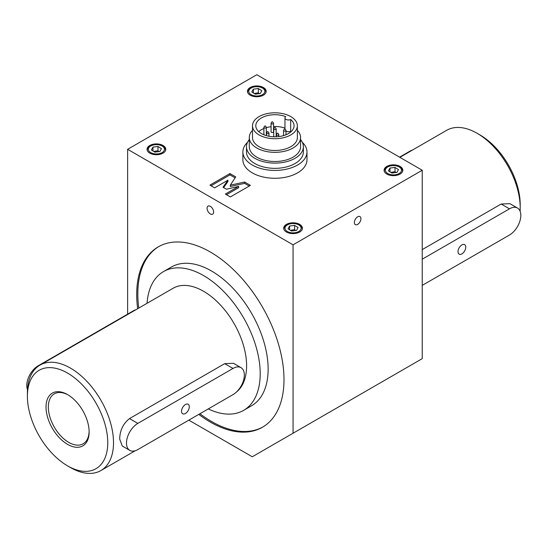 <?xml version="1.0" encoding="UTF-8"?>
<svg xmlns="http://www.w3.org/2000/svg" width="548" height="548" viewBox="0 0 548 548"><rect width="100%" height="100%" fill="white"/><g stroke="black" fill="none" stroke-linecap="round" stroke-linejoin="round"><path stroke-width="0.82" d="M189.293 406.78A5.487 3.165 -60 0 1 186.902 412.295A5.487 3.165 -60 0 1 182.676 413.767A5.487 3.165 -60 0 1 182.676 407.438A5.487 3.165 -60 0 1 188.156 404.266A5.487 3.165 -60 0 1 189.293 406.78M158.934 151.611L157.968 150.741L153.776 151.44M395.978 172.545L395.012 171.675L390.813 172.373M242.88 151.926L242.88 159.776A32.051 18.502 0 0 0 274.932 178.278A32.051 18.502 0 0 0 306.983 159.776L306.983 151.926A32.051 18.502 180 0 1 274.932 170.428A32.051 18.502 180 0 1 242.88 151.926A32.051 18.502 180 0 1 247.497 142.364M302.366 142.364A32.051 18.502 180 0 1 306.983 151.926M300.571 139.582A28.441 16.419 180 0 1 303.373 146.693L303.373 151.926A28.441 16.419 180 0 1 274.932 168.346A28.441 16.419 180 0 1 246.49 151.926L246.49 146.693A28.441 16.419 180 0 1 249.292 139.582M303.373 146.693A28.441 16.419 180 0 1 274.932 163.112A28.441 16.419 180 0 1 246.49 146.693M297.365 130.369A25.64 14.803 180 0 1 300.571 137.534L300.571 146.693A25.64 14.803 180 0 1 274.932 161.496A25.64 14.803 180 0 1 249.292 146.693L249.292 137.534A25.64 14.803 180 0 1 252.498 130.369M300.571 137.534A25.64 14.803 180 0 1 274.932 152.337A25.64 14.803 180 0 1 249.292 137.534M297.365 125.759L297.365 137.534A22.434 12.953 180 0 1 274.932 150.481A22.434 12.953 180 0 1 252.498 137.534L252.498 125.759A22.434 12.953 180 0 1 266.349 113.792A22.434 12.953 180 0 1 290.796 116.601A22.434 12.953 180 0 1 297.365 125.759A22.434 12.953 180 0 1 274.932 138.706A22.434 12.953 180 0 1 252.498 125.759M272.014 121.841L272.582 121.93L272.014 121.841L271.185 122.91A1.219 0.706 0 0 0 271.116 123.012A1.219 0.706 0 0 0 271.075 123.197A1.219 0.706 0 0 0 272.301 123.903A1.219 0.706 0 0 0 273.521 123.197L273.521 131.856A1.219 0.706 180 0 1 272.301 132.561A1.219 0.706 180 0 1 271.075 131.856A1.219 0.706 180 0 1 271.116 131.678M273.521 123.197A1.219 0.706 0 0 0 273.411 122.91L272.568 121.82M264.835 125.972L263.985 127.061A1.219 0.706 0 0 0 263.883 127.348A1.219 0.706 0 0 0 264.239 127.848A1.219 0.706 0 0 0 265.568 127.999A1.219 0.706 0 0 0 266.321 127.348A1.219 0.706 0 0 0 266.218 127.061L265.376 125.972L264.896 126.163L265.376 125.972M274.664 127.492L273.815 128.581A1.219 0.706 0 0 0 273.712 128.869A1.219 0.706 0 0 0 274.932 129.575A1.219 0.706 0 0 0 276.151 128.869A1.219 0.706 0 0 0 276.048 128.581L275.199 127.492L274.719 127.684L275.199 127.492M267.465 131.643L266.623 132.739A1.219 0.706 0 0 0 266.513 133.027A1.219 0.706 0 0 0 268.054 133.705A1.219 0.706 0 0 0 268.958 133.027A1.219 0.706 0 0 0 268.849 132.739L267.465 131.643L268.006 131.643M284.487 129.013L283.645 130.102A1.219 0.706 0 0 0 283.542 130.39A1.219 0.706 0 0 0 284.761 131.095A1.219 0.706 0 0 0 285.981 130.39A1.219 0.706 0 0 0 285.878 130.102L285.029 129.013L284.549 129.205L285.029 129.013M277.295 133.164L276.452 134.26A1.219 0.706 0 0 0 276.343 134.548A1.219 0.706 0 0 0 277.404 135.246A1.219 0.706 0 0 0 278.747 134.726A1.219 0.706 0 0 0 278.788 134.548A1.219 0.706 0 0 0 278.679 134.26L277.836 133.164L277.281 133.191L277.836 133.164M286.44 232.023A9.364 5.405 180 0 1 283.7 228.201A9.364 5.405 180 0 1 293.064 222.796A9.364 5.405 180 0 1 302.421 228.201A9.364 5.405 180 0 1 296.646 233.195A9.364 5.405 180 0 1 286.44 232.023M210.343 206.356A4.637 2.678 60 0 1 213.378 210.446A4.637 2.678 60 0 1 212.665 214.165A4.637 2.678 60 0 1 208.028 211.487A4.637 2.678 60 0 1 208.028 206.13A4.637 2.678 60 0 1 210.343 206.356M357.645 216.823A4.637 2.678 -60 0 1 359.968 216.597A4.637 2.678 -60 0 1 359.968 221.954A4.637 2.678 -60 0 1 355.33 224.632A4.637 2.678 -60 0 1 354.618 220.913A4.637 2.678 -60 0 1 357.645 216.823M386.833 174.065A9.364 5.405 180 0 1 384.093 170.243A9.364 5.405 180 0 1 393.45 164.838A9.364 5.405 180 0 1 402.814 170.243A9.364 5.405 180 0 1 397.033 175.237A9.364 5.405 180 0 1 386.833 174.065M250.183 95.167A9.364 5.405 180 0 1 247.443 91.345A9.364 5.405 180 0 1 256.8 85.94A9.364 5.405 180 0 1 266.164 91.345A9.364 5.405 180 0 1 260.382 96.338A9.364 5.405 180 0 1 250.183 95.167M149.789 153.132A9.364 5.405 180 0 1 147.049 149.309A9.364 5.405 180 0 1 156.413 143.905A9.364 5.405 180 0 1 165.77 149.309A9.364 5.405 180 0 1 159.995 154.303A9.364 5.405 180 0 1 149.789 153.132M295.584 230.509L294.619 229.639L290.426 230.331M259.327 93.653L258.361 92.783L254.162 93.482M137.651 308.723A104.154 60.136 60 0 1 136.699 294.536A104.154 60.136 60 0 1 158.269 246.853A104.154 60.136 60 0 1 210.343 252.012A104.154 60.136 60 0 1 278.391 343.802A104.154 60.136 60 0 1 262.424 427.262A104.154 60.136 60 0 1 198.801 414.384M138.781 308.065A104.154 60.136 60 0 1 137.829 293.886A104.154 60.136 60 0 1 158.838 246.531M262.985 426.933A104.154 60.136 60 0 1 199.931 413.733M147.063 303.284A80.124 46.258 60 0 1 163.489 271.596L171.421 267.02A80.124 46.258 60 0 1 233.16 288.481A80.124 46.258 60 0 1 268.136 369.112A80.124 46.258 60 0 1 251.539 405.794L243.607 410.37A80.124 46.258 60 0 1 208.281 408.911M163.489 271.596A80.124 46.258 60 0 1 225.228 293.064A80.124 46.258 60 0 1 260.204 373.695A80.124 46.258 60 0 1 243.607 410.37M399.869 157.331L446.695 130.294A60.89 35.154 60 0 1 477.144 133.308A60.89 35.154 60 0 1 520.196 207.884A60.89 35.154 60 0 1 520.1 211.199M422.234 249.593L501.16 204.027L509.948 203.678L517.497 208.035A16.036 9.261 -60 0 1 519.956 220.885A16.036 9.261 -60 0 1 509.476 235.017L422.234 285.385M520.196 207.884L520.196 204.562A56.821 32.805 -120 0 0 480.021 134.972L477.144 133.308M67.575 465.875A56.821 32.805 60 0 1 27.4 396.293A56.821 32.805 60 0 1 67.575 373.092A56.821 32.805 60 0 1 107.757 442.681A56.821 32.805 60 0 1 67.575 465.875L70.452 467.54A60.89 35.154 -120 0 0 100.901 470.554A60.89 35.154 -120 0 0 113.511 442.681A60.89 35.154 -120 0 0 86.933 381.408A60.89 35.154 -120 0 0 40.011 365.091L173.106 288.255A60.89 35.154 60 0 1 232.749 321.306A60.89 35.154 60 0 1 236.332 392.135M40.011 365.091A60.89 35.154 -120 0 0 27.4 392.964L27.4 396.293M241.024 367.653L233.475 363.297L224.687 363.646L129.506 418.597C123.136 423.645 119.861 430.488 119.69 439.112L122.259 446.024L129.808 450.381A16.036 9.261 -60 0 1 127.348 437.53A16.036 9.261 -60 0 1 137.829 423.399L233.003 368.448A16.036 9.261 -60 0 1 241.024 367.653A16.036 9.261 -60 0 1 243.483 380.504A16.036 9.261 -60 0 1 233.003 394.635L137.829 449.586A16.036 9.261 -60 0 1 129.808 450.381M89.118 431.249A28.845 16.652 60 0 1 83.152 443.798A28.845 16.652 60 0 1 68.726 442.373A28.845 16.652 60 0 1 49.889 416.953A28.845 16.652 60 0 1 54.307 393.841A28.845 16.652 60 0 1 68.164 394.95M67.575 394.608A30.469 17.591 -120 0 0 46.032 407.048A30.469 17.591 -120 0 0 67.575 444.366A30.469 17.591 -120 0 0 89.125 431.927A30.469 17.591 -120 0 0 67.575 394.608L67.575 394.608M465.766 247.162A5.487 3.165 -60 0 1 463.375 252.676A5.487 3.165 -60 0 1 459.149 254.149A5.487 3.165 -60 0 1 459.149 247.812A5.487 3.165 -60 0 1 464.629 244.648A5.487 3.165 -60 0 1 465.766 247.162M422.234 259.197L509.476 208.829A16.036 9.261 -60 0 1 517.497 208.035M399.567 157.153L409.774 151.262A16.036 9.261 -60 0 1 412.377 150.111M135.904 309.73A16.036 9.261 120 0 0 133.301 310.88L38.12 365.831A16.036 9.261 120 0 0 27.496 389.649M253.354 89.16L258.361 88.529L261.807 90.721L260.252 93.537L255.245 94.167L251.792 91.975L253.354 89.16L253.354 92.968M258.361 88.529L258.361 92.783M289.611 226.016L294.619 225.386L298.071 227.578L296.509 230.393L291.502 231.023L288.056 228.831L289.611 226.016L289.611 229.818M294.619 225.386L294.619 229.639M422.234 170.243L256.8 74.734L127.629 149.309L293.064 244.819L422.234 170.243L422.234 358.645L252.272 456.779L188.82 420.145M250.402 185.375L230.372 196.938L225.365 194.047L238.64 186.382L226.427 189.224L222.995 187.245L227.92 180.189L214.645 187.861L209.905 185.121L229.941 173.558L235.736 176.908L230.29 185.176L244.607 182.025L250.402 185.375M249.251 186.039L244.607 183.354L230.29 186.505L230.29 185.176M244.607 182.025L244.607 183.354M235.106 177.867L229.941 174.887L211.062 185.786M229.941 173.558L229.941 174.887M227.92 180.189L227.92 181.518L223.659 187.628M238.64 186.382L238.64 187.711L226.516 194.711M284.96 128.129A19.132 11.042 0 0 0 273.521 126.52M271.075 126.711A19.132 11.042 0 0 0 266.321 127.67M263.883 128.52A19.132 11.042 0 0 0 258.745 131.643M291.118 131.643A19.132 11.042 0 0 0 290.693 131.273L290.693 119.498A3.5 2.021 180 0 1 286.974 119.779A3.5 2.021 180 0 1 284.96 117.95A3.5 2.021 180 0 1 285.768 116.656A19.132 11.042 0 0 0 266.027 115.984A19.132 11.042 0 0 0 255.8 125.759A19.132 11.042 0 0 0 274.932 136.801A19.132 11.042 0 0 0 294.064 125.759A19.132 11.042 0 0 0 290.693 119.498M290.693 131.273A3.5 2.021 180 0 1 285.981 131.15M127.629 149.309L127.629 314.155M293.064 433.221L293.064 244.819M388.443 170.866L390.005 168.051L395.012 167.421L398.458 169.613L396.896 172.428L391.895 173.058L388.443 170.866M395.012 167.421L395.012 171.675M390.005 168.051L390.005 171.86M151.406 149.933L152.967 147.117L157.968 146.487L161.42 148.679L159.858 151.495L154.851 152.125L151.406 149.933M157.968 146.487L157.968 150.741M152.967 147.117L152.967 150.926M150.447 152.44A8.056 4.651 0 0 0 164.085 150.727A8.056 4.651 0 0 0 154.7 144.761A8.056 4.651 0 0 0 150.447 152.44M165.612 150.241L165.612 150.31A9.2 5.309 0 0 0 165.612 150.241C165.318 147.412 163.188 145.569 159.215 144.713C147.864 144.049 147.405 148.583 147.213 150.241A9.2 5.309 0 0 0 147.213 150.316L147.213 150.241M387.491 173.374A8.056 4.651 0 0 0 401.129 171.661A8.056 4.651 0 0 0 391.738 165.695A8.056 4.651 0 0 0 387.491 173.374M402.65 171.175L402.65 171.243A9.2 5.309 0 0 0 402.65 171.175C402.362 168.346 400.225 166.503 396.252 165.647C384.908 164.982 384.443 169.517 384.251 171.175A9.2 5.309 0 0 0 384.258 171.25L384.251 171.175M302.263 229.133L302.263 229.208A9.2 5.309 0 0 0 302.263 229.133C301.969 226.31 299.838 224.468 295.865 223.605C284.515 222.947 284.049 227.475 283.864 229.133A9.2 5.309 0 0 0 283.864 229.208L283.864 229.133M287.097 231.331A8.056 4.651 0 0 0 300.736 229.619A8.056 4.651 0 0 0 291.351 223.653A8.056 4.651 0 0 0 287.097 231.331M265.999 92.276L265.999 92.352A9.2 5.309 0 0 0 265.999 92.276C265.712 89.454 263.574 87.612 259.601 86.755C248.258 86.091 247.792 90.619 247.607 92.276A9.2 5.309 0 0 0 247.607 92.352L247.607 92.276M250.84 94.475A8.056 4.651 0 0 0 264.479 92.763A8.056 4.651 0 0 0 255.087 86.803A8.056 4.651 0 0 0 250.84 94.475M501.16 204.027L509.476 208.829M38.504 366.057L38.12 365.831M129.506 418.597L137.829 423.399M224.687 363.646L233.003 368.448M271.075 131.856L271.075 123.197M266.321 135.623L266.321 127.348M263.883 134.774L263.883 127.348M276.151 136.781L276.151 128.869M273.712 136.781L273.712 128.869M268.958 136.247L268.958 133.027M266.513 135.678L266.513 133.027M285.981 134.774L285.981 130.39M283.542 135.623L283.542 130.39M278.788 136.575L278.788 134.548M276.343 136.774L276.343 134.548M135.219 450.744L100.901 470.554M284.96 128.958L284.96 117.95"/></g></svg>
